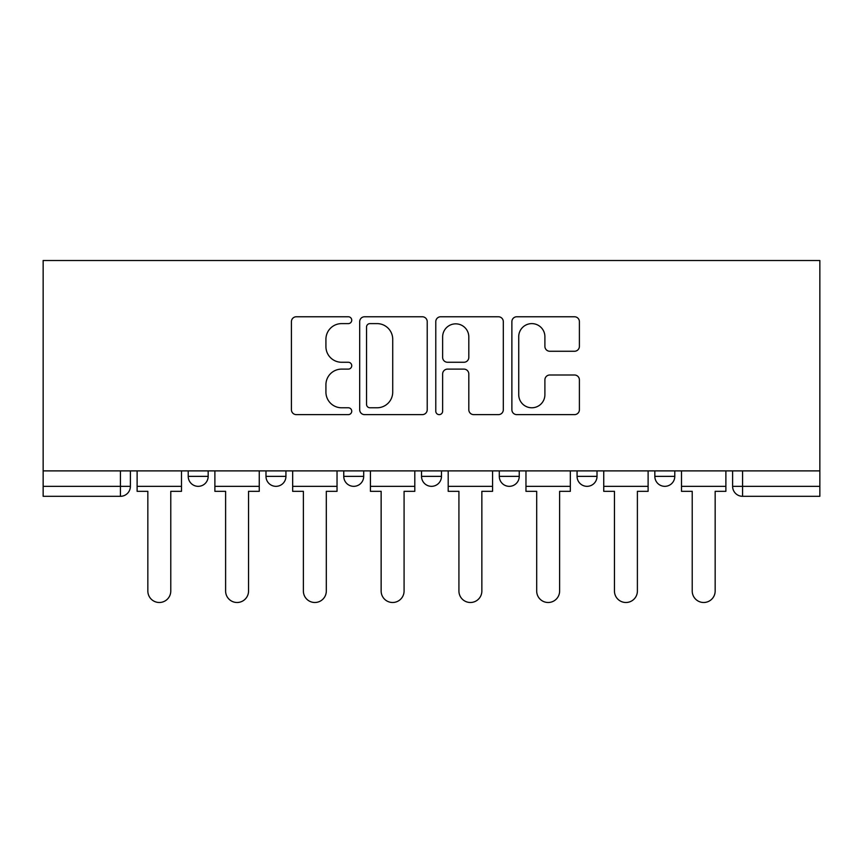 <?xml version="1.0" encoding="UTF-8"?>
<svg xmlns="http://www.w3.org/2000/svg" width="863" height="863" viewBox="0 0 863 863"><rect width="100%" height="100%" fill="white"/><g stroke="black" fill="none" stroke-linecap="round" stroke-linejoin="round"><path stroke-width="1.29" d="M351.737 320.184A3.43 3.43 0 0 0 348.318 316.764L296.322 316.764A4.898 4.898 0 0 0 291.424 321.651L291.424 409.731A4.898 4.898 0 0 0 296.322 414.628L348.318 414.628A3.43 3.43 0 0 0 351.737 411.198A3.43 3.43 0 0 0 348.318 407.778L341.586 407.778A15.663 15.663 0 0 1 325.923 392.115L325.923 384.779A15.663 15.663 0 0 1 341.586 369.116L348.318 369.116A3.43 3.43 0 0 0 351.737 365.696A3.43 3.43 0 0 0 348.318 362.266L341.586 362.266A15.663 15.663 0 0 1 325.923 346.613L325.923 339.267A15.663 15.663 0 0 1 341.586 323.614L348.318 323.614A3.43 3.43 0 0 0 351.737 320.184M654.834 470.885L654.834 476.365L674.78 476.365A9.968 9.968 0 0 1 664.812 486.333A9.968 9.968 0 0 1 654.834 476.365L654.834 470.885M577.067 470.885L577.067 476.365L597.013 476.365A9.968 9.968 0 0 1 587.034 486.333A9.968 9.968 0 0 1 577.067 476.365L577.067 470.885M421.532 476.365L421.532 470.885L421.532 476.365A9.968 9.968 0 0 0 431.5 486.333A9.968 9.968 0 0 1 421.532 476.365L441.468 476.365A9.968 9.968 0 0 1 431.5 486.333M265.987 476.365L265.987 470.885L265.987 476.365A9.968 9.968 0 0 0 275.966 486.333A9.968 9.968 0 0 1 265.987 476.365L285.933 476.365A9.968 9.968 0 0 1 275.966 486.333A9.968 9.968 0 0 0 285.933 476.365L285.933 470.885L285.933 476.365M574.51 351.263A4.898 4.898 0 0 0 579.397 346.365L579.397 321.651A4.898 4.898 0 0 0 574.51 316.764L516.764 316.764A4.898 4.898 0 0 0 511.878 321.651L511.878 409.731A4.898 4.898 0 0 0 516.764 414.628L574.51 414.628A4.898 4.898 0 0 0 579.397 409.731L579.397 379.882A4.898 4.898 0 0 0 574.51 374.995L549.796 374.995A4.898 4.898 0 0 0 544.898 379.882L544.898 394.693A13.085 13.085 0 0 1 531.813 407.778A13.085 13.085 0 0 1 518.728 394.693L518.728 336.699A13.085 13.085 0 0 1 531.813 323.614A13.085 13.085 0 0 1 544.898 336.699L544.898 346.365A4.898 4.898 0 0 0 549.796 351.263L574.51 351.263M819.85 470.885L43.15 470.885L43.15 260.507L819.85 260.507L819.85 496.311L742.579 496.311A9.968 9.968 0 0 1 732.611 486.333L819.85 486.333M427.217 321.651A4.898 4.898 0 0 0 422.32 316.764L364.585 316.764A4.898 4.898 0 0 0 359.688 321.651L359.688 409.731A4.898 4.898 0 0 0 364.585 414.628L422.32 414.628A4.898 4.898 0 0 0 427.217 409.731L427.217 321.651M440.68 316.764L498.415 316.764A4.898 4.898 0 0 1 503.312 321.651L503.312 409.731A4.898 4.898 0 0 1 498.415 414.628L473.701 414.628A4.898 4.898 0 0 1 468.814 409.731L468.814 374.013A4.898 4.898 0 0 0 463.916 369.116L447.53 369.116A4.898 4.898 0 0 0 442.633 374.013L442.633 411.198A3.43 3.43 0 0 1 439.202 414.628A3.43 3.43 0 0 1 435.783 411.198L435.783 321.651A4.898 4.898 0 0 1 440.68 316.764M732.611 470.885L732.611 486.333M130.389 470.885L130.389 486.333L130.389 470.885M120.421 470.885L120.421 496.311L43.15 496.311L43.15 486.333L130.389 486.333A9.968 9.968 0 0 1 120.421 496.311A9.968 9.968 0 0 0 130.389 486.333M43.15 470.885L43.15 486.333M674.78 476.365L674.78 470.885L674.78 476.365A9.968 9.968 0 0 1 664.812 486.333M597.013 476.365L597.013 470.885L597.013 476.365A9.968 9.968 0 0 1 587.034 486.333M519.246 470.885L519.246 476.365A9.968 9.968 0 0 1 509.267 486.333A9.968 9.968 0 0 1 499.299 476.365A9.968 9.968 0 0 0 509.267 486.333A9.968 9.968 0 0 0 519.246 476.365L519.246 470.885M499.299 470.885L499.299 476.365L519.246 476.365M441.468 470.885L441.468 476.365M363.701 470.885L363.701 476.365A9.968 9.968 0 0 1 353.733 486.333A9.968 9.968 0 0 1 343.754 476.365L363.701 476.365M343.754 470.885L343.754 476.365M208.166 470.885L208.166 476.365A9.968 9.968 0 0 1 198.188 486.333A9.968 9.968 0 0 1 188.22 476.365A9.968 9.968 0 0 0 198.188 486.333A9.968 9.968 0 0 0 208.166 476.365L208.166 470.885M188.22 470.885L188.22 476.365L208.166 476.365M369.968 323.614A3.43 3.43 0 0 0 366.538 327.034L366.538 404.348A3.43 3.43 0 0 0 369.968 407.778L377.066 407.778A15.663 15.663 0 0 0 392.719 392.115L392.719 339.267A15.663 15.663 0 0 0 377.066 323.614L369.968 323.614M468.814 336.948A13.085 13.085 0 0 0 455.718 323.852A13.085 13.085 0 0 0 442.633 336.948L442.633 357.379A4.898 4.898 0 0 0 447.53 362.266L463.916 362.266A4.898 4.898 0 0 0 468.814 357.379L468.814 336.948M137.12 486.333L137.12 491.327L147.843 491.327L147.843 591.026A11.467 11.467 0 0 0 159.31 602.493A11.467 11.467 0 0 0 170.777 591.026L170.777 491.327L181.489 491.327L181.489 486.333L137.12 486.333L137.12 470.885M181.489 486.333L181.489 470.885M214.887 486.333L214.887 491.327L225.61 491.327L225.61 591.026A11.467 11.467 149.7 0 0 237.077 602.493A11.467 11.467 149.7 0 0 248.544 591.026L248.544 491.327L259.256 491.327L259.256 486.333L214.887 486.333L214.887 470.885M259.256 486.333L259.256 470.885M292.665 486.333L292.665 491.327L303.377 491.327L303.377 591.026A11.467 11.467 149.7 0 0 314.844 602.493A11.467 11.467 149.7 0 0 326.311 591.026L326.311 491.327L337.034 491.327L337.034 486.333L292.665 486.333L292.665 470.885M337.034 486.333L337.034 470.885M370.432 486.333L370.432 491.327L381.144 491.327L381.144 591.026A11.467 11.467 149.7 0 0 392.611 602.493A11.467 11.467 149.7 0 0 404.078 591.026L404.078 491.327L414.801 491.327L414.801 486.333L370.432 486.333L370.432 470.885M414.801 486.333L414.801 470.885M448.199 486.333L448.199 491.327L458.922 491.327L458.922 591.026A11.467 11.467 149.7 0 0 470.389 602.493A11.467 11.467 149.7 0 0 481.856 591.026L481.856 491.327L492.568 491.327L492.568 486.333L448.199 486.333L448.199 470.885M492.568 486.333L492.568 470.885M525.966 486.333L525.966 491.327L536.689 491.327L536.689 591.026A11.467 11.467 149.7 0 0 548.156 602.493A11.467 11.467 149.7 0 0 559.623 591.026L559.623 491.327L570.335 491.327L570.335 486.333L525.966 486.333L525.966 470.885M570.335 486.333L570.335 470.885M603.744 486.333L603.744 491.327L614.456 491.327L614.456 591.026A11.467 11.467 149.7 0 0 625.923 602.493A11.467 11.467 149.7 0 0 637.39 591.026L637.39 491.327L648.113 491.327L648.113 486.333L603.744 486.333L603.744 470.885M648.113 486.333L648.113 470.885M681.511 486.333L681.511 491.327L692.223 491.327L692.223 591.026A11.467 11.467 149.7 0 0 703.69 602.493A11.467 11.467 149.7 0 0 715.157 591.026L715.157 491.327L725.88 491.327L725.88 486.333L681.511 486.333L681.511 470.885M725.88 486.333L725.88 470.885M742.579 470.885L742.579 496.311"/></g></svg>
